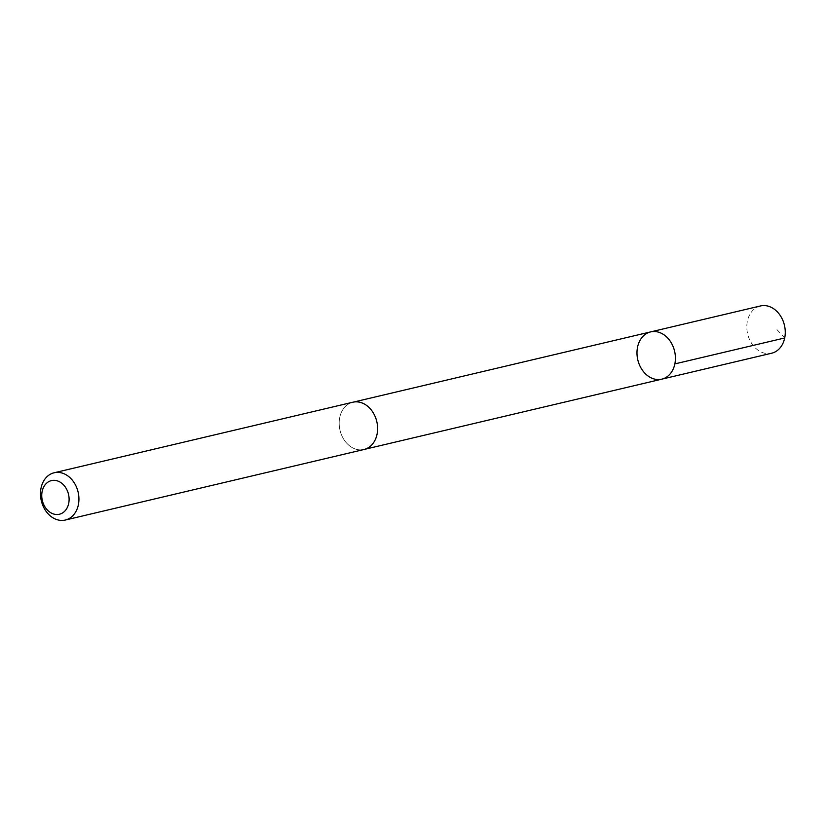 <?xml version="1.0" encoding="UTF-8"?>
<svg xmlns="http://www.w3.org/2000/svg" width="826" height="826" viewBox="0 0 826 826"><rect width="100%" height="100%" fill="white"/><g stroke="black" fill="none" stroke-linecap="round" stroke-linejoin="round"><path stroke-width="0.62" stroke-dasharray="4.13 3.1" d="M760.457 305.961A24.284 18.905 -103.3 0 0 751.247 342.769A24.284 18.905 -103.3 0 0 771.618 353.229M373.166 412.701A24.264 18.884 -103.3 0 0 352.805 402.252A24.264 18.884 -103.3 0 0 343.606 439.029A24.264 18.884 -103.3 0 0 363.967 449.489A24.264 18.884 -103.3 0 0 373.166 412.701M661.781 379.165A24.284 18.895 76.7 0 1 637.806 359.878A24.284 18.895 76.7 0 1 650.609 331.907M352.805 402.231A24.284 18.905 -103.3 0 0 343.595 439.04A24.284 18.905 -103.3 0 0 363.967 449.509L364.7 449.313M784.7 337.968L774.964 327.488M352.805 402.252L353.549 402.076"/><path stroke-width="1.24" d="M670.98 342.367A24.284 18.895 76.7 0 1 661.781 379.165A24.284 18.895 76.7 0 1 637.806 359.878A24.284 18.895 76.7 0 1 650.609 331.907A24.284 18.895 76.7 0 1 670.98 342.367A24.284 18.895 76.7 0 1 661.781 379.165L771.618 353.229A24.284 18.905 -103.3 0 0 780.828 316.42A24.284 18.905 -103.3 0 0 760.457 305.961L650.609 331.907A24.284 18.895 76.7 0 1 670.98 342.367M65.295 520.039L363.967 449.509A24.284 18.905 -103.3 0 0 376.78 421.528A24.284 18.905 -103.3 0 0 352.805 402.231L54.134 472.771A24.284 18.905 -103.3 0 0 44.924 509.58A24.284 18.905 -103.3 0 0 65.295 520.039A24.284 18.905 -103.3 0 0 78.109 492.059A24.284 18.905 -103.3 0 0 54.134 472.771M44.903 506.792A17.274 13.443 -103.3 0 0 68.259 505.109A17.274 13.443 -103.3 0 0 53.122 480.35A17.274 13.443 -103.3 0 0 44.903 506.792M674.852 363.905L784.7 337.968M364.7 449.313L661.781 379.165M353.549 402.076L650.609 331.907"/></g></svg>
